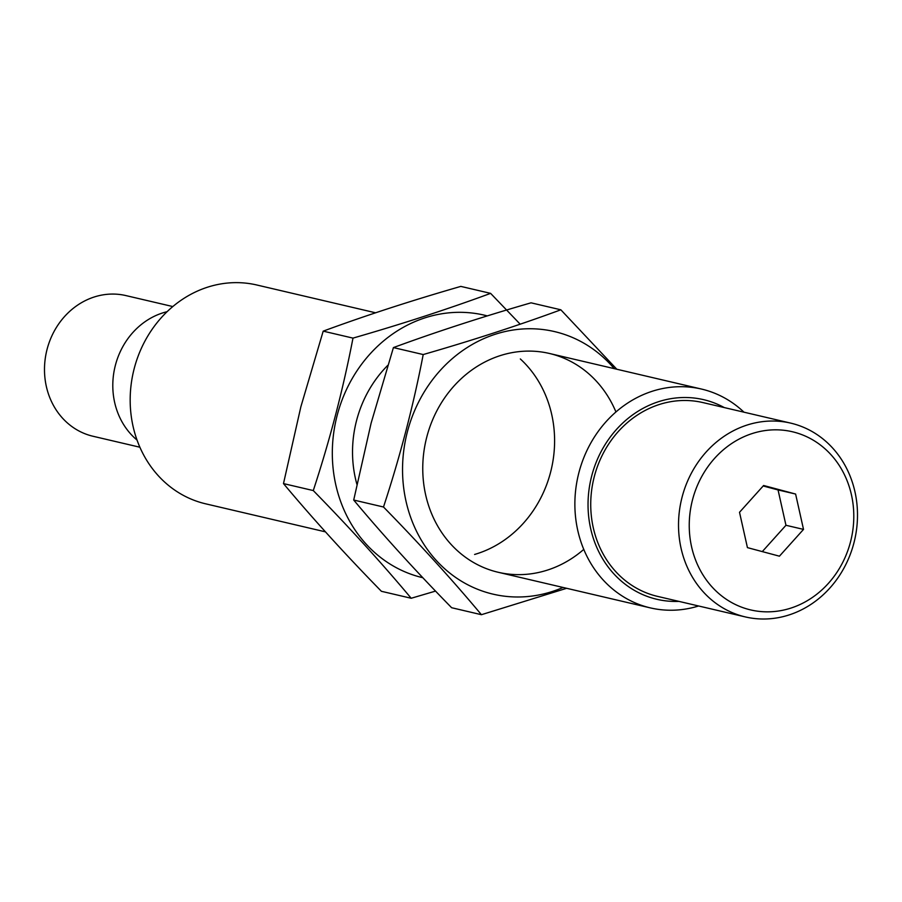 <?xml version="1.0" encoding="UTF-8"?>
<svg xmlns="http://www.w3.org/2000/svg" width="902" height="902" viewBox="0 0 902 902"><rect width="100%" height="100%" fill="white"/><g stroke="black" fill="none" stroke-linecap="round" stroke-linejoin="round"><path stroke-width="1.35" d="M375.582 312.791L256.822 284.998A112.367 100.381 103.2 0 0 133.473 371.534A112.367 100.381 103.2 0 0 205.611 503.812L325.43 531.853M743.958 412.18A112.367 100.381 103.2 0 0 701.519 389.066A112.367 100.381 103.2 0 0 578.171 475.602A112.367 100.381 103.2 0 0 650.308 607.88A112.367 100.381 103.2 0 0 698.61 605.986M724.295 407.58A102.512 91.587 103.2 0 0 591.047 478.612A102.512 91.587 103.2 0 0 678.935 601.386M790.682 423.117L702.895 402.574A99.524 88.915 103.2 0 0 593.651 479.221A99.524 88.915 103.2 0 0 657.547 596.38L745.334 616.923A99.524 88.915 103.2 0 0 853.912 542.97A99.524 88.915 103.2 0 0 790.682 423.117A99.524 88.915 103.2 0 0 681.438 499.764A99.524 88.915 103.2 0 0 745.334 616.923M850.496 541.944A91.497 81.744 103.2 0 0 751.997 433.614A91.497 81.744 103.2 0 0 712.061 586.965A91.497 81.744 103.2 0 0 850.496 541.944M763.611 485.502L795.609 494.048L803.513 529.395L779.429 556.184L747.431 547.627L739.516 512.291L763.611 485.502M172.801 306.556L125.908 295.585A72.239 64.527 103.2 0 0 46.611 351.205A72.239 64.527 103.2 0 0 92.996 436.252L139.889 447.223M167.084 311.697A72.239 64.527 103.2 0 0 114.915 367.193A72.239 64.527 103.2 0 0 137.048 440.075M762.291 551.607L785.958 525.28L803.513 529.395M785.958 525.28L778.054 489.944L795.609 494.048M778.054 489.944L763.182 485.975M411.188 598.263L381.399 591.295C345.511 554.629 312.87 518.729 283.487 483.596L300.862 406.791L323.198 331.147C365.817 315.463 411.684 300.546 460.821 286.396L490.609 293.364C447.99 309.048 402.123 323.965 352.986 338.115C343.166 389.055 329.929 439.872 313.276 490.564C349.175 527.23 381.805 563.13 411.188 598.263L435.542 591.092M487.305 315.903A134.838 120.462 103.2 0 0 337.179 415.337A134.838 120.462 103.2 0 0 422.835 577.72M520.183 324.19L490.609 293.364M387.736 365.389A112.367 100.381 103.2 0 0 356.572 420.524A112.367 100.381 103.2 0 0 356.899 484.284M474.599 554.459A112.367 100.381 103.2 0 0 551.302 469.311A112.367 100.381 103.2 0 0 520.341 358.962M313.276 490.564L283.487 483.596M352.986 338.115L323.198 331.147M481.42 614.702L451.631 607.722C415.732 571.067 383.091 535.168 353.708 500.035L371.094 423.23L393.419 347.586C436.038 331.902 481.916 316.985 531.053 302.824L560.841 309.803C518.222 325.475 472.344 340.392 423.207 354.554C413.398 405.483 400.161 456.299 383.497 507.003C419.396 543.658 452.037 579.558 481.42 614.702L566.659 588.296M614.228 368.636A134.838 120.462 103.2 0 0 497.047 333.695A134.838 120.462 103.2 0 0 407.4 431.765A134.838 120.462 103.2 0 0 440.029 564.359A134.838 120.462 103.2 0 0 563.028 587.45M616.81 369.245L560.841 309.803M615.931 411.955A112.367 100.381 103.2 0 0 516.79 351.893A112.367 100.381 103.2 0 0 426.804 436.951A112.367 100.381 103.2 0 0 465.939 557.594A112.367 100.381 103.2 0 0 583.774 549.386M383.497 507.003L353.708 500.035M423.207 354.554L393.419 347.586M498.186 572.274L650.308 607.88M549.397 353.46L701.519 389.066"/></g></svg>
